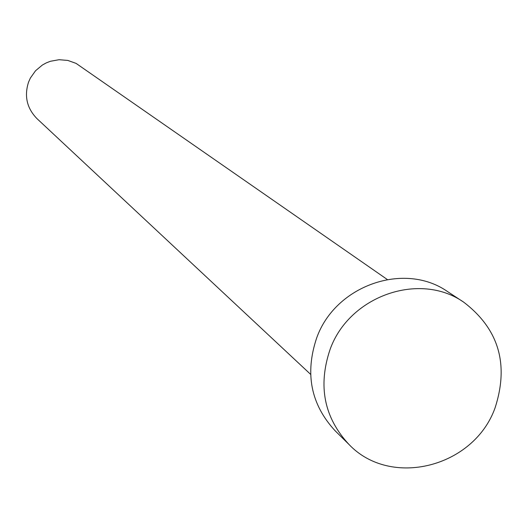 <?xml version="1.0" encoding="UTF-8"?>
<svg xmlns="http://www.w3.org/2000/svg" width="528" height="528" viewBox="0 0 528 528"><rect width="100%" height="100%" fill="white"/><g stroke="black" fill="none" stroke-linecap="round" stroke-linejoin="round"><path stroke-width="0.79" d="M310.589 374.326L37 118.655C26.882 108.26 24.07 96.07 28.571 82.078L30.393 78.019L35.528 70.765L42.339 65.056L46.233 62.911L50.365 61.288L59.057 59.71L67.822 60.43L76.078 63.386L387.242 279.47M348.896 444.365L335.214 430.868C310.886 404.593 304.709 373.626 316.668 337.966C335.26 285.377 404.468 261.248 447.698 291.674L463.762 302.214C498.696 328.944 509.15 364.109 495.132 407.695C474.144 467.234 390.753 488.631 348.896 444.365C324.093 417.575 317.81 385.975 330.04 349.562C349.054 295.871 419.694 271.194 463.762 302.214"/></g></svg>
